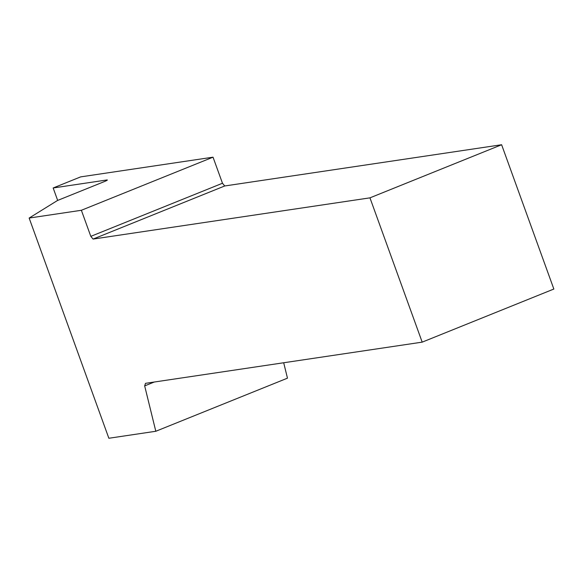 <?xml version="1.0" encoding="UTF-8"?>
<svg xmlns="http://www.w3.org/2000/svg" width="583" height="583" viewBox="0 0 583 583"><rect width="100%" height="100%" fill="white"/><g stroke="black" fill="none" stroke-linecap="round" stroke-linejoin="round"><path stroke-width="0.87" d="M213.028 157.177L80.658 176.882L53.162 187.974L106.798 179.987A6.187 0.525 160.1 0 1 107.33 180.016A6.187 0.525 160.1 0 1 103.942 181.758L57.506 200.486L29.15 218.057L81.372 210.281L90.81 236.355L222.473 183.251L213.028 157.177L81.372 210.281M222.473 183.251L224.732 185.97L501.62 144.744L369.957 197.848L93.069 239.074L90.81 236.355M154.269 382.025L144.671 385.902L145.51 383.33L422.187 342.141L553.85 289.037L501.62 144.744M144.671 385.902L155.807 431.267L287.47 378.163L283.688 362.757M57.673 200.421L53.162 187.974M155.807 431.267L108.861 438.256L29.15 218.057M422.187 342.141L369.957 197.848M224.732 185.97L93.069 239.074M106.937 180.373L106.798 179.987"/></g></svg>
